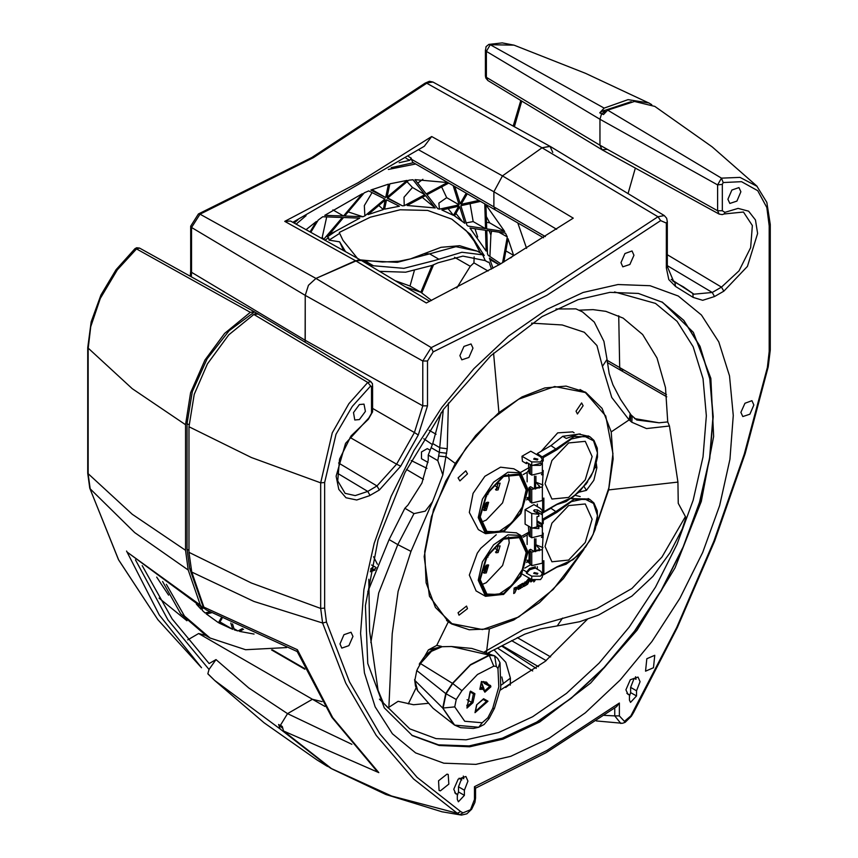<?xml version="1.0" encoding="UTF-8"?>
<svg xmlns="http://www.w3.org/2000/svg" width="858" height="858" viewBox="0 0 858 858"><rect width="100%" height="100%" fill="white"/><g stroke="black" fill="none" stroke-linecap="round" stroke-linejoin="round"><path stroke-width="1.29" d="M604.011 110.36L605.308 111.476L601.522 113.824L599.999 119.305L599.999 145.195L599.999 119.305L717.62 184.888L721.503 178.164L739.982 177.338L757.228 186.422M723.187 182.497L721.503 178.164L607.657 110.146L603.485 114.543L601.522 113.824L599.796 112.784L604.118 108.108L490.283 44.68L514.071 45.174L502.284 42.9L488.867 44.455L490.283 44.68L486.4 51.394L486.4 77.284L485.467 75.954L485.821 78.046L487.837 80.534L486.4 77.284L599.999 145.195L602.134 149.818L719.154 214.082L717.62 210.778L717.62 184.888L722.297 184.352L723.187 182.497L741.537 181.714L757.743 190.691L766.88 207.561L769.24 225.847L769.24 351.448L767.352 367.481L744.336 453.946L714.006 540.99L676.78 627.391L630.877 715.872L624.356 721.406L619.337 715.862L619.337 703.056L616.591 706.638L546.085 752.638L475.493 788.148M654.74 106.413L634.523 101.426L607.657 110.146M543.511 237.795L412.698 162.259L411.314 159.213L493.865 206.864L493.865 191.742L502.456 175.922L493.865 191.742L493.865 206.864L495.238 209.92L493.865 206.864L545.366 236.604M358.194 259.942L315.905 278.421L308.408 285.317L305.18 295.409L308.408 285.328L315.905 278.421L355.544 260.746L426.297 303.024L499.753 264.393L573.208 218.2L502.456 175.922L542.095 147.833L657.989 216.72L664.307 215.572L550.139 146.364L542.095 147.833L502.456 175.922L431.703 136.508L358.247 182.69L284.792 221.321L290.562 221.074M635.36 168.061L628.067 193.608L635.36 168.061M607.239 362.494L620.752 370.302L619.733 367.599L618.736 315.744L619.733 367.599L620.752 370.302L623.262 370.045M372.533 385.886L371.557 386.851L370.677 386.014L352.359 406.37L336.057 434.212L324.624 482.55L324.624 608.14L326.501 622.007L349.517 681.895L379.847 733.912L417.074 777.337L460.671 811.539L462.977 812.805L470.527 809.748L474.517 799.484L474.517 786.679L475.493 788.019L475.493 798.122L474.517 799.484M727.949 199.303L731.928 190.101L738.985 187.602L740.915 191.817L736.893 201.072L729.815 203.485L727.949 199.303M740.915 412.419L744.905 403.206L751.962 400.707L753.892 404.922L749.871 414.178L742.792 416.591L740.915 412.419M339.961 643.908L343.951 634.695L351.008 632.196L352.938 636.411L348.916 645.666L341.827 648.08L339.961 643.908M646.846 658.74L654.74 655.265L653.517 667.717L645.559 671.16L646.846 658.74M440.336 790.808L439.06 790.379L438.577 780.769L447.018 774.109L448.23 774.495L448.798 784.083L440.336 790.808M457.303 794.304L457.303 799.484L458.344 801.769L464.382 795.398L464.382 790.218L467.921 781.102L465.84 776.522L458.129 779.203L453.764 789.263L455.834 793.854L457.303 794.304L454.708 792.803M629.482 694.894L629.482 700.074L630.512 702.37L636.55 695.988L636.55 690.808L640.089 681.692L638.02 677.112L630.308 679.793L625.943 689.864L628.013 694.444L629.482 694.894L626.887 693.403M359.427 404.579L363.974 404.107L365.422 411.454L359.427 419.562L354.804 420.002L353.442 412.634L359.427 404.579M620.945 262.698L624.924 253.496L631.981 250.997L633.912 255.212L629.89 264.468L622.811 266.881L620.945 262.698M459.942 355.652L463.931 346.439L470.988 343.951L472.919 348.166L468.886 357.421L461.808 359.834L459.942 355.652M442.331 811.861L385.928 794.497L331.778 768.875L283.612 731.016L282.228 726.522L280.469 725.203L287.516 713.674L312.462 699.27L322.04 701.683L312.462 699.27L324.914 706.456M620.86 723.498L614.746 715.937L619.337 715.862M370.817 381.574L367.717 382.421L348.916 403.689L332.218 432.882L320.678 482.882L251.426 457.475L189.028 426.705L194.23 394.348L207.443 363.878L228.721 334.845L253.871 314.403L256.478 313.041L258.204 314.082L253.882 314.403L367.717 382.421L370.677 386.014M461.518 815.1L442.642 811.936L461.518 815.1L466.838 813.824L471.739 809.223L474.903 802.498L475.493 798.122M464.382 790.218L458.483 786.807L462.022 777.691L463.792 778.721L463.331 776.093M458.483 786.807L458.483 791.988L464.382 795.398M457.303 795.72L458.483 791.988M629.482 696.31L630.662 692.588L630.662 687.408L634.191 678.292L635.96 679.311L635.51 676.694M630.662 687.408L636.55 690.808M539.661 721.953L590.658 683.086L637.119 630.233L675.085 567.889L701.329 501.383L713.609 436.368L710.885 378.399L693.371 332.411L662.569 302.316L638.341 293.382L609.899 292.321L578.035 299.635L541.999 316.634L490.733 355.716L443.607 409.255L404.922 472.533L378.078 540.014L365.39 605.684L367.76 663.47L384.287 707.882L412.408 735.617L439.221 745.538L469.798 746.76L502.981 739.221L539.661 721.953M510.328 685.059L510.371 678.142L505.759 662.258L494.24 649.999M297.168 651.501L206.102 609.834L203.85 607.121L191.72 572.093L189.028 552.295L189.028 426.705M283.612 731.016L378.828 772.586L376.78 771.02L331.832 717.288L297.082 651.297L297.361 649.678L203.85 607.121M187.752 639.875L198.659 633.569L312.462 699.27L287.516 713.674L280.469 725.203L282.218 726.951L278.689 724.484L282.282 728.013M488.867 653.303L490.529 651.801L488.867 653.303M284.792 221.321L355.544 260.746L361.433 260.553L429.751 301.383M660.628 220.57L657.989 216.72L544.615 291.194L431.242 347.64L315.905 278.421L200.011 214.146L191.581 227.488L191.581 272.351L305.18 340.261L305.116 342.192L305.18 295.409L305.18 340.261L422.801 405.845L427.477 405.823L427.477 360.961L433.226 351.855L546.932 295.249L660.628 220.57L666.376 223.037L666.376 267.9L668.768 279.59L675.546 286.508L693.157 297.415L702.745 300.332L714.521 296.536L723.82 291.173L747.468 266.388L757.668 233.473L755.48 219.927L748.605 211.132L738.084 208.376L724.913 212.366L722.297 210.757L722.297 184.352M532.721 670.945L497.704 648.23M536.196 668.403L501.748 646.053M502.295 645.752L538.513 666.655M459.127 778.249L461.786 779.933M188.181 570.055L185.489 550.257L185.489 424.656L190.562 392.739L204.933 360.049L224.549 333.483L250.343 312.366L136.497 248.927L134.942 248.723L136.615 247.758L139.564 248.059L136.497 248.927L117.342 269.884L100.289 298.477L90.712 326.662L88.192 348.659L88.192 474.249L90.165 488.803L134.706 532.636L188.181 570.055L200.311 605.072L202.456 607.732L203.678 608.215L189.715 568.639L187.098 549.324L187.098 423.734L189.05 424.689M250.343 312.366L254.515 311.937L229.054 330.738L207.121 358.859L192.31 391.666L187.098 423.734M252.724 315.09L256.478 313.041L254.515 311.937M278.689 724.484L280.083 728.968L329.686 767.599M204.933 608.901L203.678 608.215M200.311 605.072L127.349 552.241L202.413 607.7M361.593 260.65L360.66 260.188M351.898 744.347L287.516 713.674L248.799 688.009L216.002 659.641L209.02 669.422L207.893 673.777L214.607 680.405L207.979 673.938M216.002 659.641L209.159 663.599L172.158 618.918L142.181 565.604M296.149 224.185L306.038 215.701M485.467 49.936L486.4 51.394L599.999 119.305L601.522 113.824L604.129 112.183L602.831 110.875L599.796 112.784M205.491 635.392L198.659 633.569M411.314 159.213L411.314 158.194L409.749 160.382L399.174 162.655M298.069 219.68L294.208 223.101M413.417 162.677L391.205 167.675M431.703 136.508L424.324 146.268L292.739 222.286M606.842 149.41L602.005 149.742L599.999 145.195L717.62 210.778L722.297 210.757M425.15 83.076L429.461 81.317L432.958 82.003L425.15 83.076L311.776 157.55L198.445 213.974L200.011 214.146L313.385 157.7L426.758 83.226L542.095 147.833L549.978 146.268L552.82 152.424M604.118 108.108L628.088 99.625L648.83 102.992L651.737 104.708M156.66 577.144L168.64 595.12M631.134 101.727L602.938 110.993M587.44 619.272L545.162 661.432L500.246 690.175M579.418 310.156L593.071 309.62L605.845 311.304L623.112 318.05L642.653 334.556L656.96 358.054L665.443 387.601L667.749 421.975L659.051 422.779L634.609 418.575M682.003 529.676L685.992 517.556L678.26 503.281L677.917 482.046L669.508 425.954L646.492 428.614L631.831 422.233L629.161 419.927L611.743 397.415L602.38 366.366L606.981 359.405L603.935 341.387L594.304 322.061L582.453 311.904L575.965 308.934L556.027 308.987M368.811 579.225L369.541 631.08L378.067 690.315L383.29 702.916L388.009 707.904L398.133 701.286L413.567 704.718L428.067 703.356M407.947 505.072L404.858 508.301L389.103 539.575L367.782 591.795M448.369 402.906L447.233 448.777L442.825 474.924L432.529 501.716L410.971 551.372L397.747 544.573L378.668 592.953L370.913 642.61M669.508 425.954L667.749 421.975M582.453 311.904L575.965 308.934M441.13 412.666L432.743 443.565L428.228 455.105L428.292 460.07L421.889 483.097L407.936 505.062M596.482 525.235L608.633 489.875L613.148 458.88L611.196 431.906L602.112 408.408L585.542 392.17L566.012 386.121L544.776 387.955L521.964 396.943L498.948 412.548L475.654 435.521L455.298 463.427L433.483 509.523L424.131 556.531L429.472 596.203L448.294 621.803L451.705 623.981L469.229 629.804L489.382 628.893L513.695 620.044L539.575 602.541L563.341 578.571L583.976 549.388M602.38 366.366L596.911 345.57L584.287 332.293L562.205 324.946L531.574 323.166M606.981 359.405L609.234 373.713L612.955 384.834L620.548 399.41L630.158 413.695L629.161 419.927L611.196 431.906M484.695 651.79L523.423 629.568L596.6 608.719L631.949 588.459L661.968 557.046L685.306 516.677M441.205 646.321L436.776 645.43L428.335 649.924L441.613 646.707M410.971 551.372L398.144 591.376L392.235 633.751L388.942 707.217M417.514 668.95L428.335 649.924M404.858 508.301L414.039 513.599L397.747 544.573L389.103 539.575M446.707 453.281L439.296 452.381L437.816 460.639L428.228 455.105M437.816 460.639L442.825 474.924M432.529 501.716L425.278 511.132L414.039 513.599M441.173 646.299L441.838 646.685M562.548 618.039L557.271 625.965L579.6 621.707L598.552 615.057L631.971 596.074L652.981 576.404L669.991 552.788L682.475 528.635M630.308 420.913L630.962 414.811L630.158 413.695M662.001 301.995L683.815 320.377L699.989 346.31L709.909 378.818L713.202 416.656L709.748 458.376L699.656 502.38L683.333 546.986L661.4 590.508L634.684 631.263L604.204 667.706L571.138 698.444L536.743 722.297L502.338 738.363L469.219 746.02L438.663 744.98L411.84 735.285M455.298 463.427L446.385 456.885L438.674 456.081M489.382 628.893L486.518 652.423M429.118 430.255L436.025 434.212M423.477 479.375L406.478 469.465M373.541 556.756L377.445 564.274M376.115 567.578L371.621 564.993L376.115 567.578M428.045 462.516L421.482 458.73L421.482 451.994L427.327 448.616L430.148 450.257M517.835 222.962L526.544 248.423M286.604 647.554L245.549 649.731L210.081 638.062L206.542 636.014L180.748 613.77L162.559 581.552M206.542 636.014L210.081 638.062L184.513 616.087L166.377 584.319M388.352 169.444L415.69 163.996M345.602 251.737L339.65 241.892L329.064 240.165L328.571 237.623L324.903 240.208M329.064 240.165L339.618 233.333L343.028 240.326L357.475 258.355M485.306 260.693L488.073 262.248L485.274 260.671L482.604 254.88L484.266 255.566L470.345 234.309L451.705 219.09L427.638 210.414L400.128 209.77L370.302 217.203L339.382 232.389L339.618 233.333M488.073 262.248L489.103 262.065L491.537 269.09M373.97 566.344L370.795 568.865M370.517 570.216L375.707 568.597M385.178 200.161L368.061 214.607L383.258 209.524L385.178 200.161M384.631 209.159L399.388 206.21L386.54 199.796L384.631 209.159M387.065 197.222L407.1 180.384L389.811 183.805L387.065 197.222M458.73 206.242L441.924 210.006L453.485 215.304L458.73 206.242M454.493 215.884L464.864 223.252L459.727 206.821L454.493 215.884M467.256 193.769L461.164 204.333L478.796 200.429M230.781 622.994L232.754 629.311L219.251 623.133L221.954 618.468M211.411 612.794L206.21 613.953L218.425 622.651L221.096 618.017M503.828 262.033L508 238.76L513.642 255.394L505.823 250.879M510.735 257.968L513.642 255.394M493.028 268.243L489.425 258.183L499.249 264.682M310.038 231.917L316.355 221.493L306.016 229.687M202.177 607.561L202.263 610.36L205.019 612.912L209.717 611.861M232.507 623.852L234.384 629.869L237.977 630.973L242.342 628.635M375.085 570.184L370.216 571.707M502.616 262.73L507.239 236.947L505.501 233.119L486.765 230.416L487.483 253.754L488.234 255.405L500.804 263.781M480.426 201.373L460.853 205.759L466.87 225.011L468.06 226.115L485.51 228.7L484.749 203.861M485.564 230.244L469.98 228.003L486.196 251.072L485.564 230.244M448.777 183.097L426.941 194.82L437.848 208.666L439.403 209.148L459.094 204.794L453.088 185.585M387.344 198.327L402.391 205.845L404.204 205.663L424.796 194.659L413.052 179.751L408.869 180.159L387.344 198.327M425.514 195.581L407.164 205.437L435.253 207.947L425.514 195.581M344.755 216.055L362.923 216.731L364.875 215.894L384.963 199.002L368.758 190.905L364.264 192.814L344.755 216.055M323.616 239.489L342.299 217.514L322.737 216.795L318.243 220.066L310.821 232.357M327.284 236.883L335.714 231.263L359.716 218.147L343.5 217.557L327.284 236.883M343.554 216.012L362.366 193.661L324.807 215.326L343.554 216.012L332.915 209.867M426.222 193.897L447.49 182.539L414.972 179.601L426.222 193.897M504.74 231.542L485.982 204.805L486.722 228.871L504.74 231.542L489.65 222.823L486.518 222.361M243.597 629.225L239.521 631.402L254.086 634.041M196.407 604.107L201.029 609.137L200.954 606.842M454.869 186.615L460.199 203.678L466.259 193.189M385.714 197.522L370.817 190.079L388.449 184.17L385.714 197.522L371.964 189.629M484.255 255.566L480.405 253.024L474.013 240.883L466.184 230.663L451.694 219.09M339.65 241.892L343.672 250.654M366.548 263.61L373.477 265.798L403.882 268.307L434.62 260.51L461.894 252.252L482.604 254.88M485.274 260.671L462.934 256.156L438.138 262.773L431.96 265.433L405.598 272.147L379.547 271.385M360.21 259.877L382.518 261.98L398.938 261.272L410.435 258.934L423.949 253.732L429.654 253.893L455.952 246.696L477.348 251.233L480.383 252.981M488.127 271.01L473.948 262.827L470.291 266.259L456.735 287.934M474.174 256.864L473.948 262.827M378.807 205.534L383.258 209.524M448.144 208.612L453.485 215.304M455.92 213.417L461.84 220.828M232.754 629.311L219.959 621.921M499.088 264.779L489.95 259.502M237.977 630.973L234.019 628.689M507.239 236.947L498.97 232.175M489.178 230.77L490.926 235.006L491.623 231.124M490.926 235.006L489.875 256.499M470.109 203.689L473.155 221.568L466.205 222.887M485.51 228.7L473.155 221.568M474.978 228.721L477.638 236.99M441.698 186.894L446.739 197.651L438.846 203.099L439.403 209.148M459.094 204.794L446.739 197.651M402.391 205.845L387.827 197.93M407.014 181.724L412.441 187.527L403.979 197.201L404.204 205.663M424.796 194.659L412.441 187.527M422.286 197.319L435.253 207.947M362.923 216.731L348.219 211.937M372.082 192.567L364.328 205.609L364.875 215.894M326.716 216.945L321.922 238.535M324.077 239.157L322.501 238.245M329.3 234.47L335.714 231.263L328.957 234.888M422.887 179.365L417.728 183.108M486.336 216.591L489.65 222.823M372.715 189.339L372.812 190.068M431.542 300.514L420.849 292.267L405.491 286.883M363.974 260.66L397.329 262.355L429.654 253.893L438.299 258.891M421.846 292.846L433.515 264.854M432.024 265.454L420.849 292.267L410.038 286.036L395.088 280.663M454.515 257.261L470.291 266.259M322.554 237.537L321.182 238.127M365.347 260.8L366.999 261.272M414.317 270.753L410.038 286.036M523.208 584.223L522.554 585.135M527.981 582.603L528.646 581.381L528.346 582.807L527.67 582.764M532.078 580.33L531.542 580.769M515.808 589.896L516.344 588.384L515.25 589.778M515.454 589.693L516.237 588.395M537.28 460.017L533.719 459.169L534.33 458.311L537.891 459.169L537.28 460.017M542.406 459.373L542.406 462.773L540.583 465.326L531.735 465.326L526.426 462.258L526.426 463.62L522.447 461.325L521.954 456.274L530.791 451.169L540.583 456.821L542.406 459.373L540.583 461.926L531.735 461.926L521.954 456.274M527.155 463.202L526.426 463.62M535.274 567.996L540.583 571.063L542.406 573.616L540.583 576.168L531.735 576.168L526.426 573.112L526.426 571.75L527.155 571.321L527.155 572.683L529.547 569.809L535.274 567.996L535.274 566.709M527.155 571.321L529.547 568.446L534.534 567.063L534.534 568.425M534.534 567.063L535.167 566.698M524.742 568.135L530.351 564.886M526.426 571.75L523.863 570.259M526.426 573.112L527.155 572.683M534.33 572.565L537.891 573.412L537.28 574.259L533.719 573.412L534.33 572.565M542.406 573.616L542.406 577.026L540.583 579.579L531.735 579.579L522.072 573.991M537.044 525.579L538.856 526.63L537.044 526.941L537.044 516.591L538.856 516.28L538.856 514.232L533.719 510.778L534.33 509.92L537.28 509.92L537.28 511.969L534.652 511.808M538.856 514.232L531.735 513.534L525.064 509.673L533.901 504.568L540.583 508.429L542.406 510.982L541.795 512.537L537.28 509.92M541.795 512.537L541.795 514.575L537.28 511.969M541.795 514.575L542.342 513.534L542.342 523.884L537.044 520.817M537.044 522.2L537.044 524.238M542.342 523.884L541.795 524.924L537.28 522.318M538.856 526.63L538.856 528.667L531.735 527.97L525.064 524.109L525.064 509.673M541.795 524.924L541.795 526.973L537.28 524.356M542.406 510.982L542.406 525.418L541.795 526.973M520.388 472.544L529.043 467.621M572.597 431.874L557.689 432.893L541.173 451.297M596.256 463.492L596.857 467.803L593.822 480.255L586.4 490.326L579.053 492.127M596.782 523.959L608.826 487.891L612.966 453.603L605.791 416.066L585.338 392.524L554.729 386.583L518.629 399.142L491.237 419.637L466.216 447.758L445.699 481.07L431.467 516.709L424.742 551.597L426.094 582.754L435.424 607.464L451.919 623.616L482.518 629.568L518.629 617.009L553.217 589.457L582.99 550.568M576.029 411.175L581.638 402.917L583.097 405.727L577.488 413.996L576.029 411.175M534.534 488.835L534.534 476.061M528.431 497.479L527.155 499.56L527.155 497.425M527.155 481.864L527.155 472.329L529.043 469.766M534.534 551.469L534.534 538.706M528.431 560.124L527.155 562.194L527.155 560.06M527.155 544.498L527.155 534.963L529.043 532.41M527.155 499.56L526.576 499.903M523.187 474.624L527.155 472.329M527.155 562.194L526.576 562.537M523.187 537.258L527.155 534.963M521.857 536.121L529.043 532.057M547.415 509.931L546.889 510.639M528.024 489.532L520.903 513.47L503.721 531.606L486.55 533.311L479.429 517.578L486.55 493.64L503.721 475.504L520.903 473.798L528.024 489.532L520.731 472.737L507.99 472.232L493.618 482.164L482.443 499.195L478.249 517.578L485.542 533.687L503.431 531.778M520.731 472.737L513.845 468.768L500.546 467.235L484.899 476.276L473.112 493.296L469.358 512.441L478.356 529.547L485.542 533.687M503.431 594.412L485.542 596.331L478.249 580.222L482.443 561.84L493.618 544.809L507.99 534.877L520.731 535.381L528.024 552.166L520.903 576.115L503.721 594.251L486.55 595.945L479.429 580.222L486.55 556.274L503.721 538.148L520.903 536.443L528.024 552.166M496.224 534.802L480.78 548.283L477.284 553.142L469.358 575.085L476.083 590.872M516.28 532.807L503.335 531.831M487.805 492.653L487.333 493.436M487.805 555.298L487.376 556.016M487.762 492.9L487.623 493.511M527.316 489.939L520.398 513.181L503.721 530.791L487.044 532.443L480.137 517.17L487.044 493.929L503.721 476.319L520.398 474.667L527.316 489.939M487.762 555.534L487.516 556.166M527.316 552.573L520.398 537.312L503.721 538.963L487.044 556.563L480.137 579.815L487.044 595.087L503.721 593.425L520.398 575.825L527.316 552.573M587.773 481.638L585.628 484.641M486.389 495.098L486.625 496.267L486.625 494.669M488.148 492.106L488.717 492.835L488.331 491.816M487.247 493.725L488.084 492.213M480.137 516.827L486.872 531.381L498.648 531.853L511.936 522.672L522.254 506.928L526.136 489.939L519.401 475.053L503.431 476.501M486.389 557.732L486.625 558.912L486.625 557.314M488.148 554.751L488.717 555.469L488.331 554.461M487.247 556.359L488.084 554.847M480.137 579.472L486.872 594.015L498.648 594.487L511.936 585.306L522.254 569.573L526.136 552.573L519.401 537.687L503.431 539.135M486.154 495.538L486.389 496.407M487.687 493.79L487.923 494.616M488.416 492.02L488.449 493.157M480.802 522.425L486.272 520.034L502.531 502.863L509.266 480.201L508.612 474.27M486.154 558.172L486.389 559.051M487.687 556.434L487.923 557.25M488.416 554.654L488.449 555.802M508.612 536.904L509.266 542.846L502.531 565.508L486.272 582.668L480.802 585.07M486.272 502.574L488.631 502.338L486.272 510.263L483.912 510.499L486.272 502.574M498.069 483.408L500.064 483.204L498.069 489.939L496.063 490.132L498.069 483.408M486.272 572.897L488.631 564.972L486.272 565.207L483.912 573.133L486.272 572.897M498.069 552.573L500.064 545.849L498.069 546.042L496.063 552.777L498.069 552.573M495.452 489.435L498.101 487.601L495.709 486.229M495.452 552.069L498.101 550.246L495.709 548.863M487.73 502.112L484.738 509.373L483.279 509.834M483.279 572.468L484.738 572.018L487.73 564.757M458.097 477.895L465.744 470.795L467.546 473.82L459.899 480.909L458.097 477.895M458.097 612.698L466.58 606.091L467.546 608.622L459.062 615.229L458.097 612.698M523.166 585.875L524.313 583.129L521.503 583.966L520.924 588.138L518.2 589.403L518.093 585.885L518.06 589.242M521.46 584.405L520.313 585.049L519.648 587.011L519.959 584.845L521.46 584.405M518.457 586.089L519.498 585.51L519.187 587.676L520.002 587.215M519.498 585.51L518.093 585.885M519.187 587.676L519.648 587.011M529.086 578.045L526.565 581.091L526.029 584.834L527.488 584.395L529.794 580.072L527.906 581.048L528.871 579.461M530.544 578.893L529.225 579.676M529.45 578.26L526.565 581.091M526.383 585.038L526.93 581.306M528.346 582.807L528.646 581.381M529.601 579.997L528.056 580.308M521.868 584.169L521.128 586.711M523.434 586.025L522.211 587.451L521.471 586.915M524.109 583.075L522.543 583.494M522.801 583.633L521.503 583.966M521.514 587.333L521.106 586.872M513.706 593.5L514.821 592.878L517.331 587.162L514.103 588.095L513.706 593.5L514.103 588.095M515.583 587.687L514.457 588.298M517.138 587.087L515.347 587.548M523.541 585.585L523.788 586.54L523.573 585.564M523.906 585.757L525.386 582.153L526.437 581.542L525.386 582.153M523.637 585.488L525.032 581.949M523.788 586.54L524.678 585.853M526.437 581.542L525.89 585.338L524.839 585.95M531.113 579.214L530.598 580.169L530.759 579.011M533.376 580.255L530.855 581.938L530.169 580.33L530.705 581.799M530.598 580.169L531.67 579.536M531.939 579.686L530.523 580.534M532.689 580.029L531.649 580.973L532.625 580.008M534.051 580.426L533.826 581.928L533.676 580.34M533.826 581.928L535.038 580.576M486.507 502.445L487.097 506.885M485.885 508.483L484.395 509.555M482.936 508.301L485.371 505.19L486.003 502.734M483.011 507.518L484.62 504.032M483.386 506.156L483.118 507.014M482.936 570.935L485.371 567.835L486.003 565.379M483.011 570.162L484.62 566.677M483.386 568.8L483.118 569.648M486.507 565.079L487.097 569.519M485.885 571.117L484.395 572.2M568.586 497.425L585.263 479.826L592.17 456.574L585.263 441.312L568.586 442.964L551.909 460.564L545.002 483.815L551.909 499.077L568.586 497.425M542.406 498.927L543.822 498.112L543.822 511.722L556.949 504.15L573.112 496.964L585.628 484.373L593.168 471.643L597.468 452.906L593.532 440.787L584.405 436.164L571.385 438.964L556.949 449.678L543.232 457.604L543.232 461.003L542.406 461.475M542.406 471.01L543.232 470.538L542.406 486.872L531.735 489.425L529.043 487.58L530.555 486.701L533.504 488.406L539.907 486.872L535.918 482.25L542.996 484.974M543.822 511.722L542.406 512.269M556.949 504.15L556.563 504.622M556.949 449.678L550.943 445.656L562.698 436.347L580.265 433.966M543.232 457.604L537.333 453.517L550.943 445.656M537.333 454.944L537.333 453.517M542.406 460.531L543.232 461.003M529.075 463.792L531.735 465.594L542.406 462.912M528.431 463.417L529.043 473.284L531.735 475.128L542.406 472.576L542.406 463.041M541.977 473.895L543.232 474.624M541.398 474.538L542.996 475.225M535.918 476.19L535.918 482.25M529.043 496.042L528.431 499.646L531.735 503.045L542.406 500.493L542.406 486.872M589.06 436.4L578.528 434.073L566.237 438.395L562.698 436.347M528.431 497.597L529.043 499.152L529.043 487.58M535.564 489.017L535.564 482.453M537.333 506.552L537.333 504.043M568.586 560.07L585.263 542.46L592.17 519.219L585.263 503.946L568.586 505.598L551.909 523.208L545.002 546.449L551.909 561.722L568.586 560.07M542.406 561.561L543.822 560.746L543.822 574.367L556.949 566.784L573.112 559.609L585.628 547.018L593.168 534.277L597.468 515.551L593.532 503.431L584.405 498.809L571.385 501.608L556.949 512.312L543.232 520.238L543.232 523.637L542.406 524.12M542.406 533.644L543.232 533.172L542.406 549.517L531.735 552.069L529.043 550.225L530.555 549.345L533.504 551.05L539.907 549.517L535.918 544.884L542.996 547.608M543.822 574.367L542.406 574.914M556.949 566.784L556.563 567.256M556.949 512.312L550.943 508.29L551.876 507.357M543.232 520.238L542.406 519.079M542.406 523.166L543.232 523.637M529.075 526.426L531.735 528.238L542.406 525.546M537.709 525.965L537.044 524.517M528.431 526.061L529.043 535.918L531.735 537.773L542.406 535.22L542.406 525.686M541.977 536.54L543.232 537.258M541.398 537.183L542.996 537.869M535.918 538.824L535.918 544.884M529.043 558.687L528.431 562.28L531.735 565.69L542.406 563.127L542.406 549.517M589.06 499.034L571.128 498.627M542.406 513.223L550.943 508.29M528.431 560.242L529.043 561.797L529.043 550.225M535.564 551.651L535.564 545.087M537.333 569.197L537.333 566.677M575.396 495.431L580.265 496.6M442.084 646.675L431.424 651.351L420.495 663.459L416.827 670.548L414.8 680.437L417.717 690.797M453.989 724.699L442.707 708.097L445.677 693.618L452.402 683.376L470.527 664.66L489.167 655.051L494.648 655.812L496.374 666.441L497.919 668.554L498.83 686.872L492.664 708.397L487.859 717.706L482.207 722.715L464.714 721.278L454.729 706.853L456.241 699.452L461.894 690.636L477.466 674.527L493.779 666.162L496.374 666.441M490.883 686.883L484.888 692.202L483.151 689.317L479.815 689.264L481.424 681.413L490.529 685.596L490.883 686.883L484.277 683.397L483.494 681.424L484.255 683.429M500 662.741L500.74 687.58L494.39 708.354L489.114 718.586L484.073 724.431L478.71 727.294L454.654 725.096L443.093 708.343L446.063 693.832L452.681 683.526L470.42 665.1L489.564 655.265L494.648 655.812L497.694 658.397L500 662.741L497.919 668.554M414.586 679.579L415.444 686.121L417.642 690.69L433.033 708.311L454.654 725.096L443.093 708.343L446.063 693.832L452.681 683.526L470.42 665.1L489.564 655.265L494.648 655.812L471.75 648.401L451.437 646.482L441.999 646.685L432.282 650.021L428.796 652.552L424.002 657.303L419.197 664.21M487.945 701.233L475.021 712.698L476.619 704.858L483.558 698.702L487.945 701.233L486.54 701.383L483.301 699.506L486.54 701.383L475.482 711.389M483.558 698.702L483.193 699.388M475.021 712.698L475.246 711.572M476.619 704.858L483.472 699.206M472.983 702.756L466.988 708.075L470.463 691.13L474.849 693.672L472.983 702.756L471.643 702.37L466.945 706.542M474.849 693.672L473.401 693.8L471.643 702.37L467.095 699.742M466.988 708.065L470.055 691.805M470.163 691.923L473.401 693.8L470.163 691.923M484.888 692.202L485.017 691.162L482.979 688.255L480.276 687.912M479.815 689.264L480.051 688.073M480.695 685.885L480.523 686.732M654.611 106.328L712.226 146.965L756.713 185.918L766.816 202.359L770.216 224.485L769.24 225.847M770.216 224.485L770.216 350.085L769.24 351.448M371.557 386.851L371.557 413.256L368.94 417.878L345.613 443.35L336.175 476.19L338.781 489.414L345.999 497.737L356.767 499.957L369.498 495.731L379.333 490.057L400.697 466.259L418.307 435.027L427.477 405.823M619.337 703.056L546.932 750.46L474.517 786.679M546.932 309.266L583.14 292.46L617.964 284.502L650.085 285.693L678.27 295.978L701.458 314.983L718.736 341.967L729.472 375.911L733.247 415.519L729.922 459.277L719.615 505.523L702.723 552.488L679.89 598.38L651.983 641.452L620.077 680.062L585.381 712.741L549.217 738.234L510.714 756.37L475.89 764.328L443.768 763.137L415.583 752.852L392.406 733.847L375.118 706.863L364.382 672.919L360.607 633.311L363.931 589.543L374.238 543.307L391.141 496.342L413.964 450.45L441.87 407.378L473.777 368.768L508.483 336.089L546.932 309.266M767.352 367.481L768.242 366.849L745.173 453.56L714.757 540.83L677.445 627.455L633.73 712.215L631.37 716.248L630.877 715.872M633.183 711.947L633.73 712.215M556.67 229.268L493.865 191.742L418.822 149.936M666.376 223.037L667.352 221.675L667.352 266.538L673.691 281.639L683.29 286.786L692.867 293.436L693.157 297.415M672.747 280.984L674.817 282.239L675.546 286.508M693.007 293.565L693.875 294.144L712.204 292.481L721.503 287.108L739.081 270.763L750.675 247.597L752.337 225.504L743.5 212.001L724.141 213.942L724.913 212.366M667.352 265.68L712.204 292.481L714.521 296.536M667.352 254.751L721.503 287.108L723.82 291.173M607.046 360.274L666.462 394.583M604.332 715.4L614.746 715.937L614.746 707.968M667.352 266.538L666.376 267.9M372.533 408.354L414.403 432.582L422.801 405.845L422.801 360.982L431.242 347.64L433.226 351.855M198.445 213.974L190.648 226.158L191.581 227.488L305.18 295.409L422.801 360.982L427.477 360.961M400.697 466.259L396.578 464.21L414.403 432.582L418.307 435.027M350.021 437.441L396.578 464.21L377.016 485.993L379.333 490.057M372.533 385.971L372.533 411.894L368.329 419.358L351.051 435.982L339.554 459.148L337.698 480.877L345.173 493.404L355.255 495.592L367.717 491.366L370.034 495.42M337.173 473.112L367.717 491.366L377.016 485.993L338.545 462.998M368.329 419.358L368.94 417.878M372.533 411.894L371.557 413.256M324.624 482.55L320.678 482.882L320.678 608.472L324.624 608.14M326.501 622.007L322.651 623.026L320.678 608.472L251.426 583.065L189.028 552.295M460.671 811.539L457.357 813.32L413.577 778.967L376.212 735.381L345.753 683.161L322.651 623.026L253.925 601.469L191.72 572.093M462.977 812.805L459.77 814.639L457.357 813.32L391.602 795.956L330.459 768.092M630.662 692.588L636.55 695.988M505.694 687.505L510.371 683.772M378.828 772.586L332.7 717.61L297.361 649.678M501.104 685.252L510.371 678.142M503.356 683.697L501.78 676.951M546.181 660.606L511.529 640.604M550.611 656.885L517.224 637.612M185.489 424.656L132.196 388.642L87.784 347.737L87.784 473.337L89.811 488.159L118.672 559.824L157.872 619.68L201.533 667.696L159.288 614.993L126.555 551.061M185.489 550.257L132.196 514.232L87.784 473.337M214.832 680.619L264.007 722.79L317.042 760.006L326.93 766.055M280.083 728.968L214.607 680.405M190.926 569.197L189.715 568.639M189.028 550.268L187.098 549.324M135.446 559.856L167.921 619.916L209.009 669.422M190.648 226.158L190.648 271.01L191.581 272.351L191.313 276.812M521.728 101.083L514.392 126.727M186.947 620.742L159.041 598.155M271.546 649.924L304.922 669.186M411.314 158.194L408.59 156.628M409.749 160.382L406.059 158.258M379.397 699.152L409.77 728.914L436.1 738.663L466.13 739.864L498.723 732.464L532.614 716.752L566.505 693.328L599.088 663.095L629.129 627.219L655.458 587.076L677.059 544.197L693.114 500.257L703.002 456.917L706.338 415.851L703.002 378.646L693.114 346.718L677.059 321.31L655.458 303.378L614.489 291.956M659.051 422.779L636.711 419.98L630.962 414.811M631.831 422.233L632.174 416.291M443.264 409.738L439.296 452.381L431.156 447.683M447.233 448.777L440.133 447.833L432.743 443.565M498.948 412.548L493.554 353.099M416.109 687.826L408.269 703.903M448.294 621.803L436.776 645.43M608.633 489.875L677.917 482.046M411.754 735.231L438.577 744.894L469.122 745.902L502.23 738.223L536.625 722.146L571.01 698.294L604.053 667.567L634.512 631.134L661.207 590.401L683.14 546.9L699.463 502.316L709.545 458.322L713.019 416.623L709.738 378.796L699.838 346.289L683.687 320.345L661.915 301.941M481.467 682.099L484.073 689.188M466.731 705.265L467.396 705.737M483.504 688.62L481.284 683M360.51 260.038L365.336 261.1L373.477 265.798M362.087 260.36L370.581 265.015M340.015 242.374L343.747 250.697M531.735 461.926L531.735 465.326M531.735 576.168L531.735 579.579M531.735 513.534L531.735 527.97M596.846 467.084L594.83 467.964M586.4 490.326L584.105 486.593M483.515 507.014L484.834 503.775M483.515 569.648L484.834 566.409M556.638 504.611L566.023 501.608L579.45 491.741L590.83 476.662L595.173 467.02L597.49 457.11L597.286 448.198L593.918 440.326L589.961 436.872L574.077 436.561L556.252 448.723L542.642 456.574M531.735 475.128L531.735 465.594M531.735 503.045L531.735 489.425M542.642 498.788L542.642 512.408M530.255 474.281L530.255 464.746M530.255 502.198L530.255 488.577M539.285 488.073L539.285 485.682M556.638 567.245L566.023 564.253L579.45 554.375L590.83 539.307L595.173 529.654L597.49 519.755L597.286 510.832L593.918 502.96L589.961 499.517L574.077 499.206L556.252 511.357L542.642 519.219M531.735 537.773L531.735 528.238M531.735 565.69L531.735 552.069M542.642 561.432L542.642 575.042M530.255 536.915L530.255 527.391M530.255 564.832L530.255 551.222M539.285 550.718L539.285 548.316M461.894 690.636L452.681 683.526L419.83 663.137M454.729 706.853L442.707 708.097L414.8 680.437M456.241 699.452L445.677 693.618L416.827 670.548M493.779 666.162L489.167 655.051L451.437 646.482M494.39 708.354L492.664 708.397M454.654 725.096L460.649 727.659L473.423 728.474L478.71 727.294L482.207 722.715M489.114 718.586L487.859 717.706M481.542 681.735L486.54 682.121L489.382 685.799L489.586 686.464L484.867 690.658M770.216 350.085L768.242 366.849M693.875 294.144L671.117 279.408M620.752 370.302L666.73 396.836M631.359 716.258L625.203 722.372L622.533 723.348L596.364 720.913M724.141 213.942L722.254 214.597L719.154 214.082M667.352 221.675L666.655 218.254L664.307 215.572M372.511 386.068L372.49 383.74L370.806 381.563M370.753 381.531L258.076 313.996M139.564 248.059L254.461 311.904M134.942 248.734L116.034 269.777L100.933 295.002L91.173 321.879L87.784 347.737M89.811 488.159L118.554 559.695L157.872 619.68M317.042 760.006L327.702 766.526M361.175 260.414L290.562 221.064M190.648 271.01L190.272 276.244M513.202 126.072L520.752 100.493M485.467 50.139L485.467 75.954M485.531 50.375L486.036 46.654L488.867 44.455M432.958 82.003L549.978 146.268M487.837 80.534L602.005 149.742M648.723 102.939L585.564 73.327L514.071 45.174M272.318 649.838L304.59 668.479M487.998 652.97L524.796 634.137L540.208 628.903L557.271 625.965M423.734 438.781L432.368 444.53M411.164 460.542L426.994 468.371M488.084 262.258L485.188 260.65M423.949 253.732L441.066 247.361L459.684 245.678L477.348 251.233M572.533 431.842L574.141 432.764M485.542 596.331L476.018 590.83M520.731 535.381L516.173 532.743M503.721 531.606L503.131 531.949M503.721 594.251L503.131 594.583M580.062 389.478L585.338 392.524M446.643 620.57L451.919 623.616M543.264 512.333L556.703 504.568M589.961 436.872L588.191 435.853M543.264 574.967L556.703 567.213M589.961 499.517L588.191 498.498M475.332 712.076L476.748 705.179M485.017 691.162L482.99 688.266L480.501 686.829M480.148 688.588L481.553 681.702"/></g></svg>
